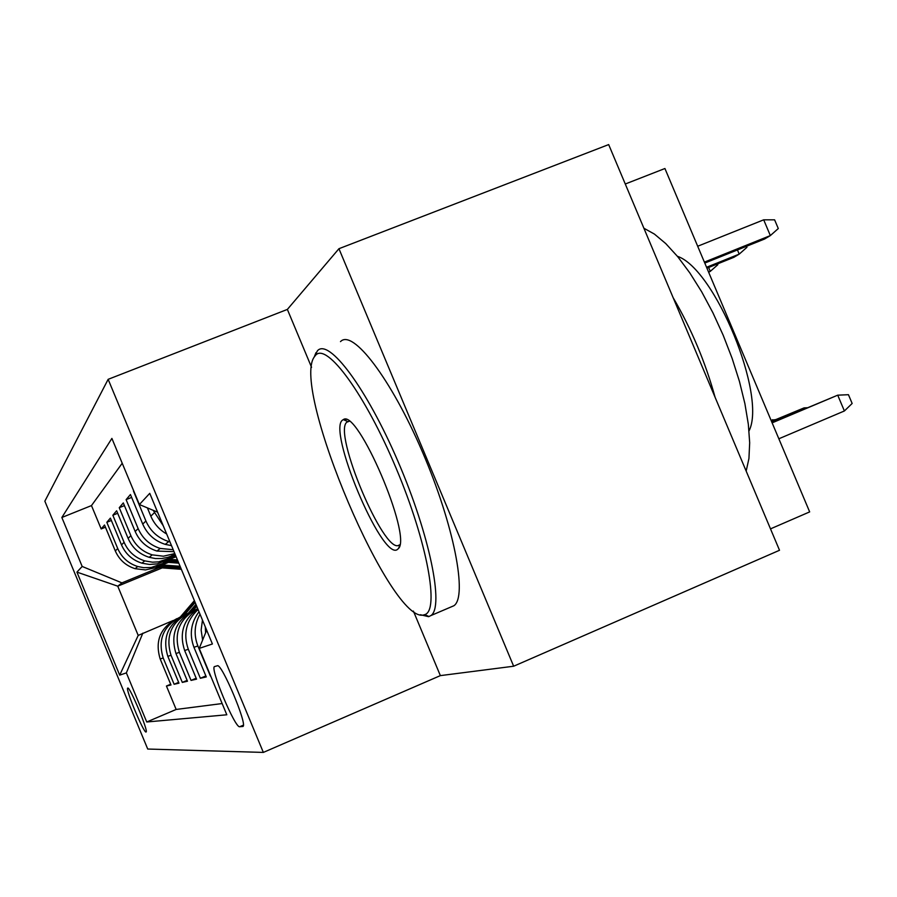 <?xml version="1.0" encoding="UTF-8"?>
<svg xmlns="http://www.w3.org/2000/svg" width="897" height="897" viewBox="0 0 897 897"><rect width="100%" height="100%" fill="white"/><g stroke="black" fill="none" stroke-linecap="round" stroke-linejoin="round"><path stroke-width="1.35" d="M146.009 732.019L146.133 731.963C148.521 731.111 129.74 686.227 127.766 688.066L127.666 688.122C125.401 689.21 143.755 733.152 146.009 732.019M108.145 379.33L44.85 501.176L147.725 749.04L263.348 752.415L108.145 379.33L287.365 309.42L311.562 367.322M413.405 611.104L440.36 675.62L513.656 666.224L338.943 248.704L287.365 309.42M338.943 248.704L608.671 144.585L779.515 550.276L513.656 666.224M625.276 184.008L664.924 168.513L809.666 511.895L770.501 528.871M170.677 684.232L166.438 686.026L170.991 684.983L160.193 659.003L163.198 657.961C157.693 639.752 163.299 626.151 180.005 617.158L181.093 616.699M178.638 682.359L174.119 684.276L178.974 683.166L167.829 656.357L171.024 655.247C165.351 636.455 171.125 622.417 188.348 613.144L189.581 612.629M187.125 680.363L182.304 682.404L187.473 681.227L175.969 653.543L179.378 652.354C173.513 632.934 179.467 618.437 197.25 608.861L197.732 608.671M196.174 678.233L191.039 680.408L196.555 679.152L184.659 650.527L188.303 649.26C182.943 633.854 186.206 620.612 198.091 609.534M205.873 675.946L200.367 678.278L206.276 676.932L193.965 647.309L197.867 645.952C193.64 635.009 194.357 624.424 200.02 614.187M171.506 545.623L165.261 544.367C154.721 540.958 147.209 534.208 142.735 524.095L130.446 494.539L126.107 499.64L131.635 497.42M174.018 551.666L156.953 551.061C146.76 547.775 139.506 541.25 135.178 531.484L123.304 502.925L119.256 507.702L124.425 505.616M175.207 554.514L168.019 557.295L161.796 558.528L155.439 558.539L149.182 557.317C139.327 554.144 132.296 547.843 128.114 538.391L116.632 510.774L112.843 515.237L117.675 513.275M176.137 556.757L157.177 563.888L149.507 564.46L141.917 563.181C132.352 560.12 125.558 554.01 121.499 544.86L110.387 518.107L106.821 522.301L111.363 520.462M217.377 665.776L214.383 666.628C210.19 669.061 235.137 728.342 239.69 726.738L243.009 726.447C247.55 724.417 221.514 662.793 217.377 665.776M166.438 686.026L176.16 709.449L146.738 721.984L226.818 714.786L199.212 648.408L206.68 630.187M146.738 721.984L126.365 672.896L119.693 675.138L76.929 572.118L82.176 566.456L61.848 517.491L111.89 438.409L139.394 504.54L149.754 493.339L212.41 643.979L199.212 648.408M166.45 562.217L151.257 567.476L143.711 567.678L137.768 566.523C128.383 563.518 121.712 557.519 117.731 548.549L106.821 522.301M168.434 562.374L155.596 567.644L158.522 565.48M174.377 556.443L158.679 561.87L152.456 562.184L144.765 560.883C135.088 557.777 128.204 551.588 124.1 542.315L112.843 515.237M174.814 553.572L163.4 556.207L152.232 554.862C142.242 551.655 135.122 545.253 130.884 535.677L119.256 507.702M122.216 463.244L91.472 505.583L101.182 528.938L105.442 527.212M155.596 567.644L145.437 569.92L135.088 568.687C125.815 565.715 119.223 559.795 115.298 550.926L104.523 525.003L101.182 528.938M173.211 549.726L160.204 548.437C149.877 545.107 142.522 538.492 138.138 528.591L126.107 499.64M169.948 541.889L168.748 541.553C158.063 538.099 150.449 531.248 145.908 520.989L133.44 491.018M147.4 507.893L150.831 516.167C154.127 523.848 159.408 529.791 166.663 533.984M163.232 525.743L153.208 510.326M210.358 676.002L197.867 645.952M200.367 678.278L188.303 649.26M191.039 680.408L179.378 652.354M182.304 682.404L171.024 655.247M174.119 684.276L163.198 657.961M176.16 709.449L222.142 703.551M162.245 567.891L117.754 586.178L138.205 635.412L173.132 620.522M440.36 675.62L263.348 752.415M159.004 567.644L121.936 582.882L117.754 586.178L76.929 572.118M157.58 512.153L139.394 504.54M205.592 632.856L205.312 626.902M202.464 620.051L201.141 630.086L202.621 640.11M199.011 611.743C190.882 622.664 189.2 634.515 193.965 647.309M197.789 608.805C183.392 619.513 179.019 633.417 184.659 650.527M194.066 610.397L193.617 610.61C176.07 620.062 170.183 634.37 175.969 653.543M185.264 614.624L184.95 614.781C167.941 623.942 162.234 637.801 167.829 656.357M91.472 505.583L61.848 517.491M82.176 566.456L121.936 582.882M177.012 618.594L176.81 618.695C160.305 627.575 154.766 641.019 160.193 659.003M142.825 633.159L126.365 672.896M119.693 675.138L138.205 635.412M772.138 422.857L837.72 395.173L848.45 394.702L852.15 403.459L844.391 410.972L837.72 395.173L772.037 422.622M844.391 410.972L778.843 438.779M704.784 263.079L764.569 239.028L770.344 235.586L763.695 219.821L697.687 246.249M763.695 219.821L774.604 219.821L778.293 228.544L770.344 235.586L704.38 262.126M424.158 614.804L424.617 614.669C439.777 610.969 427.331 542.203 396.182 468.369C365.214 394.422 326.934 342.362 315.666 355.167L314.208 357.051C290.92 389.365 391.888 626.768 424.158 614.804M314.342 356.737L317.471 350.738C328.84 337.889 366.57 388.031 398.089 461.652C429.764 535.139 444.262 606.91 430.952 615.544L428.609 616.676L420.357 614.725M396.99 549.794C381.147 558.988 326.788 428.844 342.744 419.964L343.316 419.617C357.354 408.101 411.992 535.397 398.537 548.482L396.99 549.794M349.213 421.298L346.937 422.117C332.529 432.13 383.86 554.178 398.773 545.286L399.546 544.827M643.9 228.242L654.406 234.072L665.787 243.614L677.717 256.665L689.804 272.89L701.678 291.794L712.924 312.806L723.195 335.254L732.131 358.374L739.442 381.416L744.891 403.628L748.333 424.281L749.679 442.748L748.939 458.502L746.169 471.093M673.165 297.726C691.34 328.75 705.322 361.951 715.1 397.326M677.403 256.295C714.864 268.719 766.957 395.768 749.029 430.896M340.49 341.634C352.51 328.549 390.845 378.299 422.33 451.707C453.983 524.992 467.83 596.853 453.86 605.755L450.81 607.056M346.119 420.85L345.737 419.482M804.508 408.92L804.071 407.888L771.51 421.377M807.278 407.743L804.071 407.888L771.599 421.601M773.203 420.671L772.81 419.718L771.106 420.435M775.804 419.572L771.084 420.368M706.926 268.169L733.847 257.327L739.206 254.131L706.556 267.284M746.517 246.283L746.943 247.303L739.206 254.131L737.446 249.938M708.675 272.318L710.278 271.365L708.563 272.06M717.465 263.931L717.813 264.738L710.278 271.365L708.641 267.485M197.037 608.951L197.587 608.323M171.103 556.196L176.059 556.577M173.693 555.131L175.52 555.277M192.698 611.014L196.746 606.305M188.392 613.122L195.927 604.354M191.05 611.81L196.432 605.553M196.241 605.083L189.929 612.427M163.377 561.993L178.795 563.159M169.836 559.336L177.449 559.919M165.81 560.995L178.29 561.937M177.965 561.163L167.358 560.356M184.334 615.05L195.142 602.459M180.263 617.046L194.38 600.631M182.809 615.768L194.851 601.764M194.671 601.315L181.777 616.306M156.123 567.431L181.362 569.326M162.189 564.942L180.106 566.287M158.399 566.489L180.891 568.182M180.589 567.453L159.857 565.895M163.052 562.127L166.169 559.818M171.002 556.241L174.332 553.774M115.298 550.926L117.731 548.549M121.499 544.86L124.1 542.315M128.114 538.391L130.884 535.677M135.178 531.484L138.138 528.591M142.735 524.095L145.908 520.989M150.831 516.167L154.25 512.826M243.367 725.157L239.69 726.738M165.261 544.367L168.748 541.553M156.953 551.061L160.204 548.437M149.182 557.317L152.232 554.862M141.917 563.181L144.765 560.883M135.088 568.687L137.768 566.523M424.617 614.669L429.091 616.542M346.937 422.117L348.967 421.298M453.86 605.755L430.952 615.544M347.756 421.556L343.316 419.617M399.737 545.387L398.537 548.482M314.208 357.051L315.979 352.678"/></g></svg>
